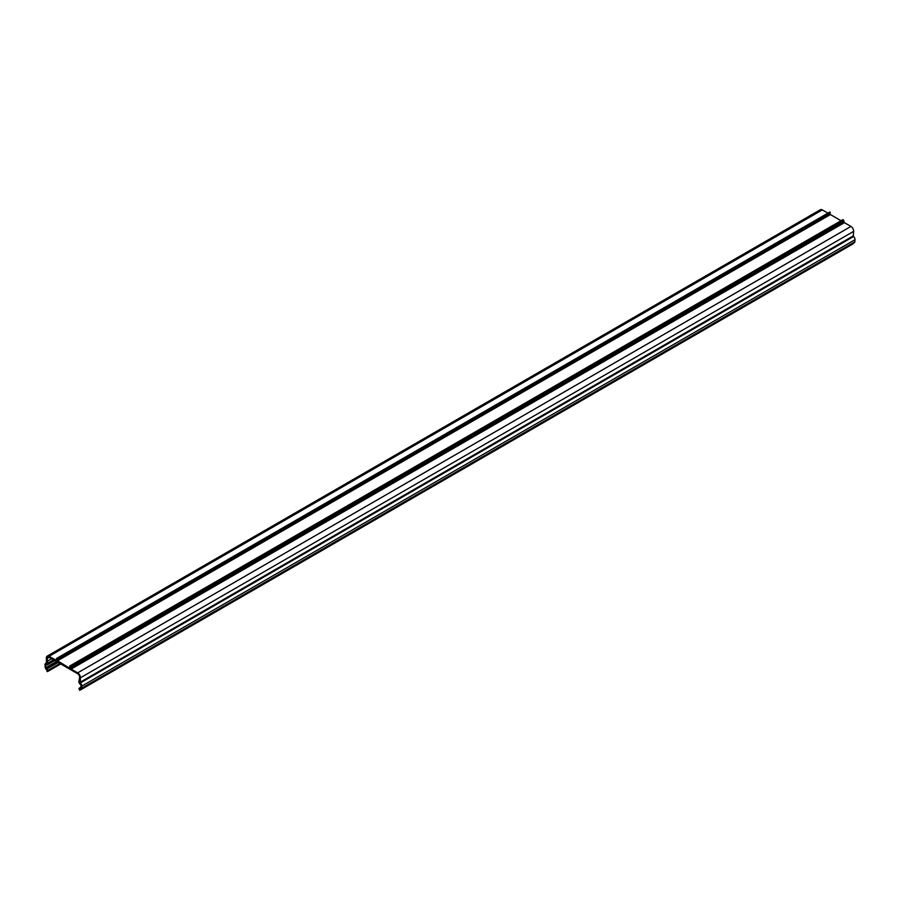 <?xml version="1.0" encoding="UTF-8"?>
<svg xmlns="http://www.w3.org/2000/svg" width="900" height="900" viewBox="0 0 900 900"><rect width="100%" height="100%" fill="white"/><g stroke="black" fill="none" stroke-linecap="round" stroke-linejoin="round"><path stroke-width="1.35" d="M46.71 663.244L46.44 663.401A2.734 1.575 -120 0 0 45.562 663.469A2.734 1.575 -120 0 0 45 664.92L45.169 667.238A2.081 1.204 -120 0 0 46.564 669.589L47.194 671.569L47.846 670.421L46.676 668.768A0.99 0.574 -120 0 1 45.934 667.609L45.765 665.291A1.091 0.63 -120 0 1 46.474 664.729A2.183 1.26 -120 0 0 47.43 664.762A2.183 1.26 -120 0 0 47.801 663.154L47.137 658.541A2.734 1.575 -120 0 1 47.7 657.09A2.734 1.575 -120 0 1 49.061 657.225L77.692 673.751A2.734 1.575 -120 0 1 79.616 677.284L78.953 681.131A2.183 1.26 -120 0 0 80.28 684.248A1.091 0.63 -120 0 1 80.989 685.62L80.82 687.746A0.99 0.574 -120 0 1 80.078 688.05L78.907 688.354L79.56 690.266L80.19 689.006A2.081 1.204 -120 0 0 81.157 689.074L854.404 242.64A2.081 1.204 -120 0 0 854.831 241.841L855 239.715A2.734 1.575 -120 0 0 853.56 236.531L80.314 682.954A2.734 1.575 -120 0 1 81.754 686.137L855 239.715M81.157 689.074A2.081 1.204 -120 0 0 81.585 688.264L81.754 686.137M827.91 213.131L822.308 209.903A3.825 2.205 -120 0 0 820.395 209.711L47.149 656.145A3.825 2.205 -120 0 0 46.373 658.17L46.44 663.401M80.314 682.954L80.381 677.812A3.825 2.205 -120 0 0 77.692 672.851L71.145 669.082L69.953 666.067L69.604 668.183L56.767 660.33L830.014 213.896L830.048 212.051L56.587 658.451L55.879 660.139L49.061 656.325A3.825 2.205 -120 0 0 47.149 656.145M830.014 213.896L830.396 214.571L57.15 661.005M841.061 220.725L830.396 214.571M70.763 668.408L844.009 221.985L842.884 219.814M844.009 221.985L844.391 222.649L71.145 669.082M80.032 682.324L853.279 235.89L853.627 231.379A3.825 2.205 -120 0 0 850.939 226.429L844.391 222.649M853.279 235.89L853.56 236.531M56.767 660.33L56.587 658.451L829.834 212.029M79.942 689.918L853.178 243.495M79.785 687.859L80.854 687.229M47.34 661.252L51.682 658.732M46.98 668.914L58.151 662.467M47.846 670.421L59.884 663.469M47.565 671.456L60.637 663.908M56.767 659.7L830.014 213.278M70.763 667.327L844.009 220.894M854.831 241.841L81.585 688.264M80.078 688.05L80.831 687.611M49.241 657.326L47.137 658.541M47.801 663.154L53.572 659.824M46.631 664.796L45.765 665.291M45.934 667.609L56.498 661.511M57.87 662.31L46.676 668.768M822.308 209.903L49.061 656.325M830.329 212.726L57.083 659.149M843.413 219.87L70.166 666.293M77.692 672.851L850.939 226.429M853.627 231.379L80.381 677.812M853.076 243.855L79.841 690.289M54.776 660.521L47.43 664.762M60.716 663.952L47.464 671.602M46.71 662.805L45.562 663.469M842.974 219.611L69.727 666.045"/></g></svg>
